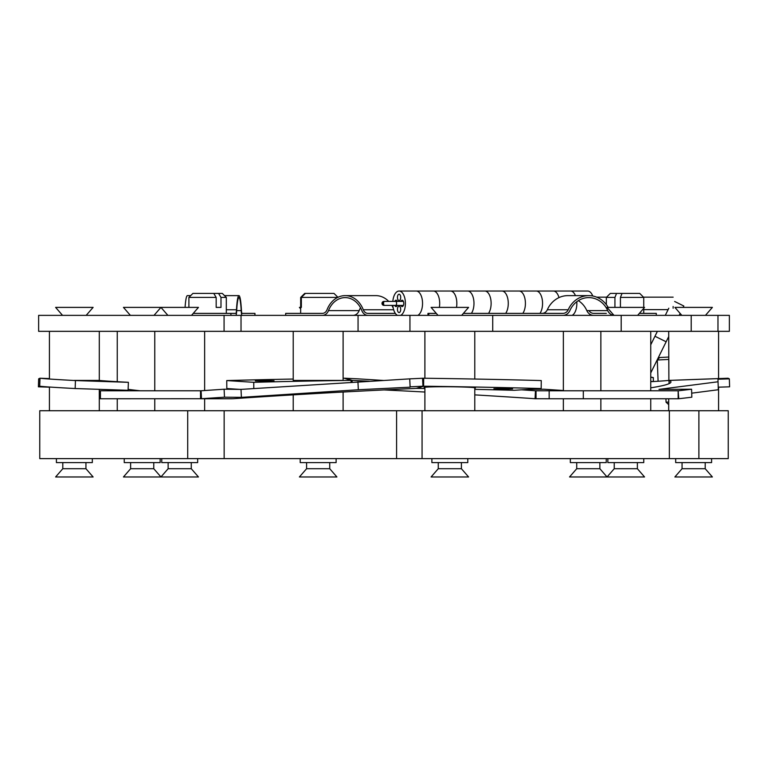 <?xml version="1.0" encoding="UTF-8"?>
<svg xmlns="http://www.w3.org/2000/svg" width="768" height="768" viewBox="0 0 768 768"><rect width="100%" height="100%" fill="white"/><g stroke="black" fill="none" stroke-linecap="round" stroke-linejoin="round"><path stroke-width="1.15" d="M729.37 315.37L729.37 331.334L717.974 331.334L717.974 315.37L729.37 315.37M691.21 315.37L691.21 331.334L621.197 331.334L621.197 315.37L717.974 315.37M691.21 331.334L717.974 331.334M621.197 331.334L492.72 331.334L492.72 315.37L621.197 315.37M224.074 315.37L224.074 331.334L38.63 331.334L38.63 315.37L409.939 315.37L409.939 331.334L492.72 331.334M409.939 315.37L492.72 315.37M358.061 315.37L358.061 331.334L409.939 331.334M241.027 315.37L241.027 331.334L358.061 331.334M224.074 331.334L241.027 331.334M187.709 410.736L39.754 410.736L39.754 458.621L187.709 458.621L187.709 410.736L422.064 410.736L422.064 458.621L669.35 458.621L669.35 410.736L422.064 410.736M187.709 458.621L422.064 458.621M669.35 410.736L728.246 410.736L728.246 458.621L669.35 458.621M615.994 468.71L637.373 468.71L644.554 476.966L569.539 476.966L576.73 468.71L599.866 468.71L607.046 476.966L614.237 468.71L615.994 468.71M637.622 315.37L644.554 307.392L607.046 307.392L613.987 315.37A8.381 7.67 -90 0 1 607.709 310.618A22.944 21.005 90 0 0 588.787 297.61A22.944 21.005 90 0 0 569.856 310.618A8.381 7.67 -90 0 1 562.944 315.37M682.061 468.71L705.206 468.71L712.387 476.966L674.88 476.966L682.061 468.71L682.061 462.605M705.456 315.37L712.387 307.392L674.88 307.392L681.821 315.37M285.677 315.37L285.677 313.373L322.397 313.373A6.384 5.146 -90 0 0 327.034 309.754A24.941 20.112 90 0 1 345.158 295.622A24.941 20.112 90 0 1 363.283 309.754A6.384 5.146 -90 0 0 367.92 313.373L395.328 313.373M353.069 315.37A8.381 6.758 -90 0 0 359.155 310.618A22.944 18.499 90 0 1 360.499 307.728M322.397 315.37A8.381 6.758 -90 0 0 328.483 310.618A22.944 18.499 90 0 1 345.158 297.61A22.944 18.499 90 0 1 361.834 310.618A8.381 6.758 -90 0 0 367.92 315.37M345.158 295.622L375.84 295.622A24.941 20.112 90 0 1 388.714 301.402M391.805 305.395A24.941 20.112 90 0 1 393.197 307.968M337.67 297.418L301.354 297.418L305.386 293.424L304.704 293.424L300.672 297.418L300.672 307.392L299.405 307.392L300.653 308.822M305.386 293.424L334.013 293.424L338.045 297.418M301.354 297.418L301.354 307.392L300.672 307.392L301.354 307.392M668.89 380.41L668.698 331.334M607.853 458.621L607.853 462.605L643.757 462.605L643.757 458.621M711.59 458.621L711.59 462.605L675.677 462.605L675.677 458.621M669.197 383.597L669.101 380.419A286.896 14.189 178.2 0 1 670.954 381.946A286.896 14.189 178.2 0 1 670.954 381.955A286.896 14.189 178.2 0 1 650.746 387.83M474.778 394.877A286.896 8.842 -177.2 0 1 535.066 398.726L549.158 398.765L549.158 390.787L678.154 390.787L678.154 398.765L583.315 398.765L583.315 390.787M549.158 398.765L583.315 398.765M650.746 381.696A286.896 2.419 177.9 0 0 668.966 380.4L669.091 383.645M669.005 380.4L727.997 378.24L668.986 380.4M718.234 387.178L729.6 386.822L729.35 378.864A346.349 17.126 -1.8 0 0 728.131 378.259L669.101 380.419M691.699 393.168L718.31 389.741L717.965 379.21L729.35 378.864M678.154 390.787L678.749 398.726A346.349 17.126 -1.8 0 0 691.824 397.19L691.574 389.222L659.002 389.386L718.061 381.773M678.71 397.258L678.154 397.258M650.746 331.334L650.746 390.787L678.509 390.768A346.349 17.126 -1.8 0 0 691.574 389.222M678.154 398.726L678.749 398.726L678.154 398.765M424.896 388.483A286.896 10.742 -179.5 0 0 416.87 388.378L416.198 388.387A286.896 8.842 177.2 0 0 384.211 389.914A286.896 8.842 177.2 0 0 232.934 398.726L204.643 398.765L204.643 410.736M503.242 388.445L493.891 388.714L503.242 389.146L512.602 388.877L503.242 388.445M99.302 398.765L100.416 398.765L100.416 390.787L200.525 390.787L200.525 398.765L231.965 398.765M100.416 398.765L201.494 398.726A346.349 10.666 -2.8 0 1 224.486 397.19L224.093 389.222L241.008 389.386L409.747 378.864A346.349 10.666 -2.8 0 1 422.554 378.259L423.686 378.24A346.349 12.97 0.5 0 1 541.248 380.563L541.181 388.541L514.176 390.298A286.896 10.742 -179.5 0 0 474.778 389.347M416.87 388.378L423.61 386.218A346.349 12.97 0.5 0 1 541.181 388.541M224.486 397.19L241.402 397.354L358.33 389.741L357.936 381.773M358.33 389.741L410.131 387.178L409.738 379.21M410.131 387.178L409.747 378.864M410.141 386.822A346.349 10.666 -2.8 0 1 422.947 386.227L422.554 378.259M423.686 378.24L423.61 386.218L416.198 388.387M474.778 388.157A25.642 0.96 -179.5 0 0 449.789 386.765A25.642 0.96 -179.5 0 0 424.896 387.754M241.402 397.354L241.008 389.386M232.934 398.726L201.494 398.726L201.101 390.768L200.525 390.787L201.101 390.787A346.349 10.666 -2.8 0 1 224.093 389.222M455.971 468.71L461.405 468.71L468.595 476.966L431.088 476.966L438.269 468.71L455.971 468.71M461.654 315.37L468.595 307.392L431.088 307.392L438.019 315.37M64.55 468.71L85.939 468.71L93.12 476.966L55.613 476.966L62.794 468.71L64.55 468.71M86.179 315.37L93.12 307.392L55.613 307.392L62.544 315.37M306.595 468.71L329.731 468.71L336.912 476.966L299.405 476.966L306.595 468.71L306.595 462.605M467.789 458.621L467.789 462.605L431.885 462.605L431.885 458.621M92.323 458.621L92.323 462.605L56.41 462.605L56.41 458.621M336.115 458.621L336.115 462.605L300.211 462.605L300.211 458.621M161.75 458.621L161.75 462.605L197.664 462.605L197.664 458.621M124.243 458.621L124.243 462.605L160.147 462.605L160.147 458.621M570.336 458.621L570.336 462.605L606.25 462.605L606.25 458.621M99.302 331.334L99.302 380.41L74.112 380.41M343.104 331.334L343.104 380.41L293.222 380.41L293.222 331.334M81.408 380.467L100.109 381.168L81.408 380.467M75.446 380.563A346.349 2.928 2.1 0 1 40.003 378.24L49.421 378.586L40.003 378.24L39.706 386.218A346.349 2.928 2.1 0 0 75.149 388.541L75.446 380.563L128.39 382.32A286.896 2.419 -177.9 0 1 99.11 380.41M75.149 388.541L128.083 390.298L128.39 382.32M128.122 389.357A286.896 14.189 -178.2 0 0 139.958 390.768L140.314 390.787M99.302 391.891A286.896 14.189 -178.2 0 0 100.416 392.294M92.707 380.41L89.299 380.41M38.4 386.822A346.349 17.126 1.8 0 1 39.629 386.227L39.869 378.259A346.349 17.126 1.8 0 0 38.65 378.864L38.4 386.822L49.421 387.168M100.416 396.278L99.302 396.134M99.302 397.306L100.416 397.315M168.134 468.71L191.27 468.71L198.461 476.966L123.446 476.966L130.627 468.71L153.763 468.71L160.954 476.966L168.134 468.71L168.134 462.605M191.52 315.37L198.461 307.392L123.446 307.392L130.378 315.37M201.101 390.787L200.525 390.787M200.525 394.771L201.302 394.771M658.09 381.245L657.293 360.01L659.597 357.523L668.698 357.053M657.293 360.01L668.698 359.434M668.698 404.65L666.067 402.202L668.698 402.038M620.419 297.418L622.032 293.424L639.754 293.424L643.738 297.418L620.419 297.418L620.419 307.392M588.931 310.618A6.384 5.846 -90 0 0 593.741 313.373L606.336 313.373M614.928 307.392L614.928 297.418L606.336 297.418L606.336 304.608M606.336 297.418L610.32 293.424L616.55 293.424L614.928 297.418M622.032 293.424L616.55 293.424M188.899 297.418L192.893 293.424L213.763 293.424L216.173 297.418L188.899 297.418L188.899 307.392M218.573 293.424L222.317 293.424L226.31 297.418L220.992 297.418L218.573 293.424L213.763 293.424M220.992 297.418L220.992 307.392L216.173 307.392L216.173 297.418M220.992 307.392L216.173 307.392M656.304 315.37L656.304 313.373L639.35 313.373M593.741 315.37A8.381 7.67 -90 0 1 586.829 310.618L607.709 310.618M586.829 310.618A22.944 21.005 90 0 0 578.342 300.653M608.17 307.392A24.941 22.829 90 0 0 588.787 295.622A24.941 22.829 90 0 0 568.205 309.754A6.384 5.846 -90 0 1 562.944 313.373L463.392 313.373M427.949 315.37L427.949 313.373L436.291 313.373M588.787 295.622L567.898 295.622A24.941 22.829 90 0 0 547.325 309.754A6.384 5.846 -90 0 1 542.054 313.373M611.194 312.163A6.384 5.846 -90 0 1 609.725 310.464M230.909 315.37L230.909 313.373L193.258 313.373M230.909 313.373L235.872 313.373A6.384 0.691 90 0 0 236.496 309.754A24.941 2.717 -90 0 1 238.944 295.622A24.941 2.717 -90 0 1 241.392 309.754A6.384 0.691 90 0 0 242.016 313.373L254.957 313.373L254.957 315.37M235.872 315.37A8.381 0.912 90 0 0 236.688 310.618A22.944 2.496 -90 0 1 238.944 297.61A22.944 2.496 -90 0 1 241.2 310.618A8.381 0.912 90 0 0 242.016 315.37M185.069 307.392A24.941 2.717 -90 0 1 187.382 295.622L190.694 295.622M382.003 303.398A1.997 1.997 -90 0 1 384 301.402L384 301.402A1.997 0.96 90 0 0 383.04 303.398A1.997 0.96 90 0 0 384 305.395L384 305.395A1.997 1.997 -90 0 1 382.003 303.398A1.997 1.997 -90 0 1 384 301.402L382.003 303.398L384 305.395A1.997 1.997 -90 0 1 382.003 303.398M653.338 381.542L653.338 377.616A5.981 5.981 90 0 1 650.746 377.021L653.338 377.616L653.338 381.542M652.656 381.581A9.974 9.974 90 0 1 650.746 381.264L652.656 381.581M656.976 337.248L666.144 341.779L650.746 372.941M394.733 305.395A3.197 1.632 -90 0 0 396.01 306.595A3.197 1.632 -90 0 0 397.286 305.395M397.44 309.379A3.197 1.632 -90 0 0 399.072 312.576A3.197 1.632 -90 0 0 400.704 309.379A3.197 1.632 -90 0 0 399.072 306.192A3.197 1.632 -90 0 0 397.44 309.379M397.44 297.418A3.197 1.632 -90 0 0 399.072 300.605A3.197 1.632 -90 0 0 400.704 297.418A3.197 1.632 -90 0 0 399.072 294.221A3.197 1.632 -90 0 0 397.44 297.418M400.666 315.37A12.365 6.326 -90 0 0 405.398 303.398A12.365 6.326 -90 0 0 399.072 291.034A12.365 6.326 -90 0 0 392.832 301.402M399.072 291.034L416.218 291.034A12.365 6.326 -90 0 1 422.544 303.398A12.365 6.326 -90 0 1 417.811 315.37A12.365 6.326 -90 0 0 422.544 303.398A12.365 6.326 -90 0 0 416.218 291.034L587.674 291.034A12.365 6.326 -90 0 1 592.742 295.997M400.858 305.395A3.197 1.632 -90 0 0 402.134 306.595A3.197 1.632 -90 0 0 403.766 303.398A3.197 1.632 -90 0 0 402.134 300.211A3.197 1.632 -90 0 0 400.858 301.402M392.832 305.395A12.365 6.326 -90 0 0 397.478 315.37M397.286 301.402A3.197 1.632 -90 0 0 396.01 300.211A3.197 1.632 -90 0 0 394.733 301.402M439.69 303.398A12.365 6.326 -90 0 0 433.363 291.034A12.365 6.326 -90 0 1 439.69 303.398A12.365 6.326 -90 0 1 439.354 307.392A12.365 6.326 -90 0 0 439.69 303.398M456.835 303.398A12.365 6.326 -90 0 0 450.509 291.034A12.365 6.326 -90 0 1 456.835 303.398A12.365 6.326 -90 0 1 456.499 307.392A12.365 6.326 -90 0 0 456.835 303.398M473.981 303.398A12.365 6.326 -90 0 0 467.654 291.034A12.365 6.326 -90 0 1 473.981 303.398A12.365 6.326 -90 0 1 471.398 313.373A12.365 6.326 -90 0 0 473.981 303.398M491.126 303.398A12.365 6.326 -90 0 0 484.8 291.034A12.365 6.326 -90 0 1 491.126 303.398A12.365 6.326 -90 0 1 488.534 313.373A12.365 6.326 -90 0 0 491.126 303.398M508.272 303.398A12.365 6.326 -90 0 0 501.946 291.034A12.365 6.326 -90 0 1 508.272 303.398A12.365 6.326 -90 0 1 505.68 313.373A12.365 6.326 -90 0 0 508.272 303.398M525.418 303.398A12.365 6.326 -90 0 0 519.091 291.034A12.365 6.326 -90 0 1 525.418 303.398A12.365 6.326 -90 0 1 522.826 313.373A12.365 6.326 -90 0 0 525.418 303.398M542.563 303.398A12.365 6.326 -90 0 0 536.237 291.034A12.365 6.326 -90 0 1 542.563 303.398A12.365 6.326 -90 0 1 539.971 313.373A12.365 6.326 -90 0 0 542.563 303.398M558.97 297.6A12.365 6.326 -90 0 0 553.382 291.034A12.365 6.326 -90 0 1 558.97 297.6M576.854 303.398A12.365 6.326 -90 0 0 576.797 301.718A12.365 6.326 -90 0 1 576.854 303.398A12.365 6.326 -90 0 1 572.122 315.37A12.365 6.326 -90 0 0 576.854 303.398M575.443 295.622A12.365 6.326 -90 0 0 570.528 291.034A12.365 6.326 -90 0 1 575.443 295.622M589.267 315.37A12.365 6.326 -90 0 0 590.419 314.544M679.584 303.917L674.65 301.478L679.584 303.917M676.109 302.189L683.818 306.01L676.109 302.189M657.398 331.334L654.96 336.259L666.144 341.779L668.698 336.605M673.123 308.218L673.133 306.49M253.814 388.55L253.757 382.32A286.896 10.742 179.5 0 1 351.062 380.4L352.195 380.419A286.896 8.842 -177.2 0 1 369.206 381.216M264.682 380.467L274.042 380.736L264.691 381.168L255.331 380.899L264.682 380.467M239.654 389.376L226.819 388.541L226.752 380.563L253.757 382.32M351.082 382.224L351.062 380.4L344.314 378.24A346.349 12.97 -0.5 0 0 343.104 378.259M293.222 379.046A346.349 12.97 -0.5 0 0 226.752 380.563M384 380.486L358.253 378.864A346.349 10.666 2.8 0 0 345.446 378.259L344.314 378.24M321.965 380.41A18.701 0.701 179.5 0 1 318.154 380.458A18.701 0.701 179.5 0 1 306.854 380.41M521.491 389.818A286.896 8.842 -177.2 0 1 535.459 390.768L535.066 398.726L536.035 398.726M384 389.923A286.896 8.842 -177.2 0 1 424.896 392.035M563.357 390.518A346.349 10.666 2.8 0 0 543.907 389.222L528.346 389.376M536.035 397.258L535.142 397.267M536.035 398.765L536.035 390.787L549.158 390.787M536.035 390.787L563.357 390.768L563.357 331.334M396.586 410.736L396.586 458.621M224.15 410.736L224.15 458.621M328.483 310.618L359.155 310.618M363.283 309.754L393.648 309.754M99.302 398.726L100.416 398.726M428.794 313.373L428.794 315.37M547.325 309.754L568.205 309.754M241.2 310.618L236.688 310.618M254.899 315.37L254.899 313.373M236.496 309.754L226.31 309.754M403.402 301.402L395.578 301.402A1.997 1.018 90 0 1 396.595 303.398A1.997 1.018 90 0 1 395.578 305.395L384 305.395M395.578 301.402L384.509 301.402A1.997 0.96 90 0 0 383.558 303.398A1.997 0.96 90 0 0 384.509 305.395M345.446 378.259L352.195 380.419L352.109 382.157M698.89 410.736L698.89 458.621M637.373 462.605L637.373 468.71M614.237 462.605L614.237 468.71M705.206 462.605L705.206 468.71M300.653 313.373L300.653 307.392M650.746 398.765L650.746 410.736M600.864 398.765L600.864 410.736M600.864 390.787L600.864 331.334M718.579 378.586L718.579 331.334M718.579 387.168L718.579 410.736M668.698 398.765L668.698 410.736M461.405 462.605L461.405 468.71M438.269 462.605L438.269 468.71M85.939 462.605L85.939 468.71M62.794 462.605L62.794 468.71M329.731 462.605L329.731 468.71M474.778 387.725L474.778 410.736M424.896 387.293L424.896 410.736M49.421 387.014L49.421 410.736M99.302 389.338L99.302 410.736M293.222 394.877L293.222 410.736M343.104 392.035L343.104 410.736M474.778 379.046L474.778 331.334M424.896 378.259L424.896 331.334M49.421 379.018L49.421 331.334M167.885 315.37L160.954 307.392L154.013 315.37M191.27 462.605L191.27 468.71M130.627 462.605L130.627 468.71M153.763 462.605L153.763 468.71M599.866 462.605L599.866 468.71M576.73 462.605L576.73 468.71M204.643 390.518L204.643 331.334M154.762 390.787L154.762 331.334M117.254 381.696L117.254 331.334M154.762 398.765L154.762 410.736M117.254 398.765L117.254 410.736M563.357 398.765L563.357 410.736M666.067 402.202L665.933 398.765M643.738 313.373L643.738 308.323M643.738 307.392L643.738 297.418M226.31 313.373L226.31 297.418M238.944 295.622L224.515 295.622M384.509 301.402L384 301.402M403.402 305.395L395.578 305.395M654.96 336.259L650.746 344.794M668.813 308.218L665.28 315.37M683.818 306.01L683.136 307.392M680.141 313.44L679.19 315.37M606.586 297.168L596.698 297.168M673.133 297.168L643.488 297.168M668.112 309.629L643.738 309.629"/></g></svg>
